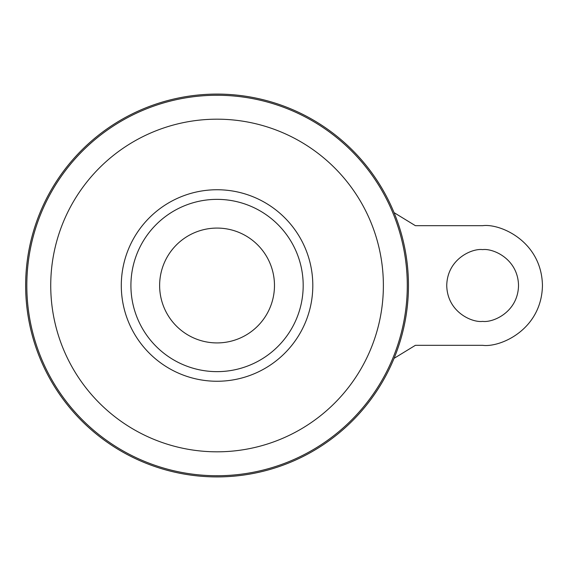 <?xml version="1.0" encoding="UTF-8"?>
<svg xmlns="http://www.w3.org/2000/svg" width="571" height="571" viewBox="0 0 571 571"><rect width="100%" height="100%" fill="white"/><g stroke="black" fill="none" stroke-linecap="round" stroke-linejoin="round"><path stroke-width="0.86" d="M482.638 321.387C472.138 322.829 447.236 312.066 446.743 285.5C447.236 258.934 472.138 248.171 482.638 249.613C493.13 248.171 518.033 258.934 518.525 285.5C518.033 312.066 493.13 322.829 482.638 321.387M217.051 228.079A57.421 57.421 0 0 1 274.473 285.5A57.421 57.421 0 0 1 217.051 342.921A57.421 57.421 0 0 1 159.63 285.5A57.421 57.421 0 0 1 217.051 228.079M217.051 94.087A191.413 191.413 0 0 1 408.465 285.5A191.413 191.413 0 0 1 217.051 476.913A191.413 191.413 0 0 1 25.645 285.5A191.413 191.413 0 0 1 217.051 94.087M394.047 212.633L415.402 225.688L482.638 225.688C500.132 223.282 541.636 241.226 542.45 285.5C541.636 329.774 500.132 347.718 482.638 345.312L415.402 345.312L394.054 358.352M217.051 199.365A86.135 86.135 0 0 1 303.187 285.5A86.135 86.135 0 0 1 217.051 371.635A86.135 86.135 0 0 1 130.916 285.5A86.135 86.135 0 0 1 217.051 199.365M217.051 95.264A190.236 190.236 0 0 1 407.287 285.5A190.236 190.236 0 0 1 217.051 475.736A190.236 190.236 0 0 1 26.816 285.5A190.236 190.236 0 0 1 217.051 95.264M217.051 119.182A166.318 166.318 0 0 1 383.377 285.5A166.318 166.318 0 0 1 217.051 451.818A166.318 166.318 0 0 1 50.733 285.5A166.318 166.318 0 0 1 217.051 119.182M217.051 189.743A95.757 95.757 0 0 1 312.808 285.5A95.757 95.757 0 0 1 217.051 381.257A95.757 95.757 0 0 1 121.295 285.5A95.757 95.757 0 0 1 217.051 189.743"/></g></svg>
